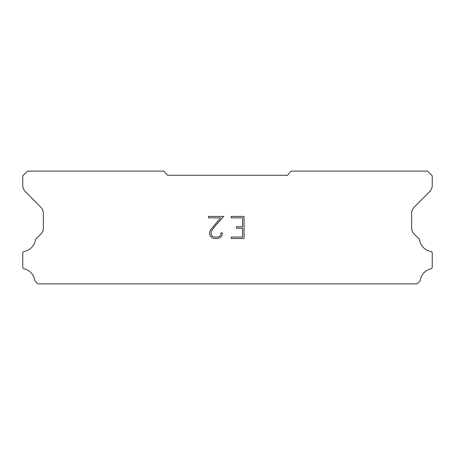 <?xml version="1.0" encoding="UTF-8"?>
<svg xmlns="http://www.w3.org/2000/svg" width="455" height="455" viewBox="0 0 455 455"><rect width="100%" height="100%" fill="white"/><g stroke="black" fill="none" stroke-linecap="round" stroke-linejoin="round"><path stroke-width="0.68" d="M242.578 237.044L242.578 228.205L236.39 228.205L236.39 226.732L242.578 226.732L242.578 217.888L231.225 217.888L231.225 216.415L244.051 216.415L244.051 238.517L231.225 238.517L231.225 237.044L242.578 237.044M222.381 232.914L222.381 234.24L221.329 236.395L220.237 237.47L218.081 238.517L213.833 238.517L211.689 237.453L210.597 236.373L209.533 234.217L209.533 232.027L210.597 229.911L220.584 217.888L208.509 217.888L208.509 216.415L223.706 216.415L215.101 226.084L212.036 230.167L211.046 232.181L211.046 234.12L212.007 236.065L213.964 237.044L217.962 237.044L219.907 236.065L220.885 234.12L220.885 232.914L222.381 232.914M287.52 175.272L291.001 171.12L427.501 171.12L432.25 175.869L432.25 185.265A8.901 8.901 0 0 1 429.674 191.583L414.226 207.167A8.901 8.901 0 0 0 411.644 213.475L411.644 228.057A8.901 8.901 0 0 0 414.351 234.314L419.254 239.057A1.752 1.752 0 0 1 419.521 239.762A14.008 14.008 0 0 0 430.885 251.467A1.661 1.661 0 0 1 432.25 253.099L432.25 267.153A1.661 1.661 0 0 1 430.959 268.774A14.008 14.008 0 0 0 420.261 280.246A1.78 1.78 0 0 1 419.789 281.15L417.144 283.88L37.856 283.88L35.211 281.15A1.78 1.78 0 0 1 34.739 280.246A14.008 14.008 0 0 0 24.041 268.774A1.661 1.661 0 0 1 22.75 267.153L22.75 253.099A1.661 1.661 0 0 1 24.115 251.467A14.008 14.008 0 0 0 35.479 239.762A1.752 1.752 0 0 1 35.746 239.057L40.649 234.314A8.901 8.901 0 0 0 43.356 228.057L43.356 213.475A8.901 8.901 0 0 0 40.774 207.167L25.326 191.583A8.901 8.901 0 0 1 22.75 185.265L22.75 175.869L27.499 171.12L163.999 171.12L167.48 175.272L287.52 175.272"/></g></svg>
